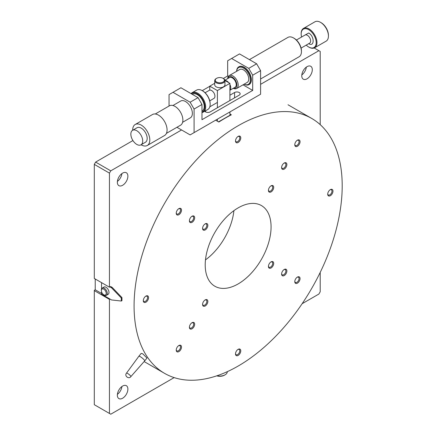 <?xml version="1.0" encoding="UTF-8"?>
<svg xmlns="http://www.w3.org/2000/svg" width="436" height="436" viewBox="0 0 436 436"><rect width="100%" height="100%" fill="white"/><g stroke="black" fill="none" stroke-linecap="round" stroke-linejoin="round"><path stroke-width="0.65" d="M238.143 207.879A46.57 26.89 -60 0 1 261.426 205.569A46.57 26.89 -60 0 1 268.565 242.89A46.57 26.89 -60 0 1 238.143 283.929A46.57 26.89 -60 0 1 214.855 286.234A46.57 26.89 -60 0 1 207.716 248.918A46.57 26.89 -60 0 1 238.143 207.879M205.481 259.883A46.57 26.89 120 0 0 233.919 210.632M235.522 353.58A3.019 1.744 120 0 0 236.132 354.697A3.019 1.744 120 0 0 237.642 354.55A3.019 1.744 120 0 0 239.778 350.849A3.019 1.744 120 0 0 239.151 349.47A3.019 1.744 120 0 0 237.876 349.498M240.776 350.849A3.728 2.153 -60 0 1 238.143 355.416A3.728 2.153 -60 0 1 235.505 353.89A3.728 2.153 -60 0 1 238.143 349.329A3.728 2.153 -60 0 1 240.776 350.849M145.935 296.093L145.935 296.093A3.728 2.153 -60 0 1 148.567 297.614A3.728 2.153 -60 0 1 145.935 302.181A3.728 2.153 -60 0 1 143.302 300.655A3.728 2.153 -60 0 1 145.935 296.093L145.935 296.093M143.313 300.344A3.019 1.744 120 0 0 143.924 301.461A3.019 1.744 120 0 0 145.433 301.314A3.019 1.744 120 0 0 147.406 298.655A3.019 1.744 120 0 0 146.948 296.235A3.019 1.744 120 0 0 145.673 296.262M235.522 140.643A3.019 1.744 120 0 0 236.132 141.76A3.019 1.744 120 0 0 237.642 141.607A3.019 1.744 120 0 0 239.778 137.912A3.019 1.744 120 0 0 239.151 136.528A3.019 1.744 120 0 0 237.876 136.555M240.776 137.912A3.728 2.153 -60 0 1 238.143 142.474A3.728 2.153 -60 0 1 235.505 140.953A3.728 2.153 -60 0 1 238.143 136.392A3.728 2.153 -60 0 1 240.776 137.912M271.072 185.823L271.072 185.823A3.728 2.153 -60 0 1 273.704 187.344A3.728 2.153 -60 0 1 271.072 191.905A3.728 2.153 -60 0 1 268.434 190.385A3.728 2.153 -60 0 1 271.072 185.823L271.072 185.823M268.451 190.074A3.019 1.744 120 0 0 269.061 191.191A3.019 1.744 120 0 0 270.571 191.044A3.019 1.744 120 0 0 272.544 188.379A3.019 1.744 120 0 0 272.08 185.959A3.019 1.744 120 0 0 270.81 185.987M271.072 261.873L271.072 261.873A3.728 2.153 -60 0 1 273.704 263.393A3.728 2.153 -60 0 1 271.072 267.955A3.728 2.153 -60 0 1 268.434 266.434A3.728 2.153 -60 0 1 271.072 261.873L271.072 261.873M268.451 266.124A3.019 1.744 120 0 0 269.061 267.241A3.019 1.744 120 0 0 270.571 267.094A3.019 1.744 120 0 0 272.544 264.429A3.019 1.744 120 0 0 272.08 262.009A3.019 1.744 120 0 0 270.81 262.041M205.209 299.897L205.209 299.897A3.728 2.153 -60 0 1 207.847 301.418A3.728 2.153 -60 0 1 205.209 305.979A3.728 2.153 -60 0 1 202.577 304.459A3.728 2.153 -60 0 1 205.209 299.897L205.209 299.897M202.587 304.148A3.019 1.744 120 0 0 203.203 305.265A3.019 1.744 120 0 0 204.713 305.118A3.019 1.744 120 0 0 206.686 302.453A3.019 1.744 120 0 0 206.223 300.033A3.019 1.744 120 0 0 204.947 300.066M205.209 223.848L205.209 223.848A3.728 2.153 -60 0 1 207.847 225.368A3.728 2.153 -60 0 1 205.209 229.93A3.728 2.153 -60 0 1 202.577 228.41A3.728 2.153 -60 0 1 205.209 223.848L205.209 223.848M202.587 228.099A3.019 1.744 120 0 0 203.203 229.216A3.019 1.744 120 0 0 204.713 229.069A3.019 1.744 120 0 0 206.686 226.404A3.019 1.744 120 0 0 206.223 223.984A3.019 1.744 120 0 0 204.947 224.011M281.623 167.261A3.019 1.744 120 0 0 282.234 168.378A3.019 1.744 120 0 0 283.743 168.225A3.019 1.744 120 0 0 285.88 164.53A3.019 1.744 120 0 0 285.253 163.146A3.019 1.744 120 0 0 283.983 163.173M286.877 164.53A3.728 2.153 -60 0 1 284.245 169.092A3.728 2.153 -60 0 1 281.607 167.571A3.728 2.153 -60 0 1 284.245 163.01A3.728 2.153 -60 0 1 286.877 164.53M284.245 269.475L284.245 269.475A3.728 2.153 -60 0 1 286.877 271.001A3.728 2.153 -60 0 1 284.245 275.563A3.728 2.153 -60 0 1 281.607 274.042A3.728 2.153 -60 0 1 284.245 269.475L284.245 269.475M281.623 273.732A3.019 1.744 120 0 0 282.234 274.849A3.019 1.744 120 0 0 283.743 274.696A3.019 1.744 120 0 0 285.716 272.037A3.019 1.744 120 0 0 285.253 269.617A3.019 1.744 120 0 0 283.983 269.644M192.036 322.711L192.036 322.711A3.728 2.153 -60 0 1 194.674 324.231A3.728 2.153 -60 0 1 192.036 328.798A3.728 2.153 -60 0 1 189.404 327.273A3.728 2.153 -60 0 1 192.036 322.711L192.036 322.711M189.415 326.962A3.019 1.744 120 0 0 190.031 328.079A3.019 1.744 120 0 0 191.54 327.932A3.019 1.744 120 0 0 193.513 325.272A3.019 1.744 120 0 0 193.05 322.853A3.019 1.744 120 0 0 191.775 322.88M189.415 220.496A3.019 1.744 120 0 0 190.031 221.613A3.019 1.744 120 0 0 191.54 221.461A3.019 1.744 120 0 0 193.671 217.76A3.019 1.744 120 0 0 193.05 216.381A3.019 1.744 120 0 0 191.775 216.409M194.674 217.76A3.728 2.153 -60 0 1 192.036 222.327A3.728 2.153 -60 0 1 189.404 220.807A3.728 2.153 -60 0 1 192.036 216.24A3.728 2.153 -60 0 1 194.674 217.76M297.417 140.19L297.417 140.19A3.728 2.153 -60 0 1 300.05 141.716A3.728 2.153 -60 0 1 297.417 146.278A3.728 2.153 -60 0 1 294.78 144.757A3.728 2.153 -60 0 1 297.417 140.19L297.417 140.19M294.796 144.447A3.019 1.744 120 0 0 295.406 145.564A3.019 1.744 120 0 0 296.916 145.411A3.019 1.744 120 0 0 298.889 142.752A3.019 1.744 120 0 0 298.426 140.332A3.019 1.744 120 0 0 297.15 140.359M297.417 277.083L297.417 277.083A3.728 2.153 -60 0 1 300.05 278.604A3.728 2.153 -60 0 1 297.417 283.166A3.728 2.153 -60 0 1 294.78 281.645A3.728 2.153 -60 0 1 297.417 277.083L297.417 277.083M294.796 281.334A3.019 1.744 120 0 0 295.406 282.452A3.019 1.744 120 0 0 296.916 282.305A3.019 1.744 120 0 0 298.889 279.64A3.019 1.744 120 0 0 298.426 277.22A3.019 1.744 120 0 0 297.15 277.252M178.864 345.525L178.864 345.525A3.728 2.153 -60 0 1 181.501 347.051A3.728 2.153 -60 0 1 178.864 351.612A3.728 2.153 -60 0 1 176.231 350.092A3.728 2.153 -60 0 1 178.864 345.525L178.864 345.525M176.242 349.781A3.019 1.744 120 0 0 176.858 350.898A3.019 1.744 120 0 0 178.368 350.746A3.019 1.744 120 0 0 180.34 348.086A3.019 1.744 120 0 0 179.877 345.666A3.019 1.744 120 0 0 178.602 345.694M178.864 208.637L178.864 208.637A3.728 2.153 -60 0 1 181.501 210.157A3.728 2.153 -60 0 1 178.864 214.719A3.728 2.153 -60 0 1 176.231 213.199A3.728 2.153 -60 0 1 178.864 208.637L178.864 208.637M176.242 212.888A3.019 1.744 120 0 0 176.858 214.005A3.019 1.744 120 0 0 178.368 213.858A3.019 1.744 120 0 0 180.34 211.193A3.019 1.744 120 0 0 179.877 208.773A3.019 1.744 120 0 0 178.602 208.806M330.346 189.627L330.346 189.627A3.728 2.153 -60 0 1 332.979 191.148A3.728 2.153 -60 0 1 330.346 195.71A3.728 2.153 -60 0 1 327.714 194.189A3.728 2.153 -60 0 1 330.346 189.627L330.346 189.627M327.725 193.878A3.019 1.744 120 0 0 328.335 194.996A3.019 1.744 120 0 0 329.845 194.843A3.019 1.744 120 0 0 331.818 192.183A3.019 1.744 120 0 0 331.355 189.764A3.019 1.744 120 0 0 330.085 189.791M138.828 356.305L141.177 353.383L142.779 353.819L146.987 358.049L144.638 360.975A3.728 0.785 -141.2 0 0 144.638 360.975A3.728 0.785 -141.2 0 0 143.488 359.15A3.728 0.785 -141.2 0 0 140.414 356.762A3.728 0.785 -141.2 0 0 138.828 356.305A3.728 0.785 -141.2 0 0 138.822 356.31L126.489 373.14A2.796 0.589 38.8 0 1 126.495 373.134A2.796 0.589 38.8 0 1 127.683 373.483A2.796 0.589 38.8 0 1 129.983 375.271A2.796 0.589 38.8 0 1 130.849 376.639A2.796 0.589 38.8 0 1 130.844 376.644L144.632 360.981M238.143 125.742A147.161 84.966 120 0 0 142 255.425A147.161 84.966 120 0 0 164.557 373.352A147.161 84.966 120 0 0 238.143 366.06A147.161 84.966 120 0 0 334.281 236.377A147.161 84.966 120 0 0 311.724 118.456A147.161 84.966 120 0 0 238.143 125.742M230.164 115.431L229.908 113.981L231.358 114.821A147.161 84.966 120 0 0 225.101 118.216A147.161 84.966 120 0 0 218.845 122.042L215.624 120.183M223.455 78.556L223.058 78.327L223.455 78.556A5.123 2.959 180 0 1 224.954 80.644L224.954 84.753A5.123 2.959 180 0 1 221.793 87.483A5.123 2.959 180 0 1 216.207 86.846A5.123 2.959 180 0 1 214.708 84.753L214.708 80.644A5.123 2.959 180 0 1 216.207 78.556L216.605 78.327A4.562 2.632 180 0 1 223.058 78.327L223.058 78.327A4.562 2.632 180 0 1 223.058 82.05A4.562 2.632 180 0 1 216.605 82.05A4.562 2.632 180 0 1 216.605 78.327M224.954 80.644A5.123 2.959 180 0 1 221.793 83.38A5.123 2.959 180 0 1 216.207 82.736A5.123 2.959 180 0 1 214.708 80.644M217.03 375.75A7.45 4.3 0 0 0 225.101 374.807A7.45 4.3 0 0 0 227.281 371.766L227.281 371.674M216.752 375.843A6.518 3.766 0 0 0 224.442 375.189L225.101 374.807M217.395 121.208L217.395 119.164M217.395 107.757L217.395 90.568L209.754 86.159L209.754 90.143M205.084 92.754L209.307 90.317A4.66 2.687 -120 0 1 211.64 90.546A4.66 2.687 -120 0 1 214.681 94.65A4.66 2.687 -120 0 1 213.967 98.383L209.754 100.874M224.943 80.48L229.908 83.347L229.908 100.531M229.908 111.938L229.908 113.981M214.708 83.298L209.754 86.159M217.395 90.568L229.908 83.347M218.523 121.857L229.908 115.284M122.62 173.119A7.45 4.3 -60 0 1 126.347 172.754A7.45 4.3 -60 0 1 127.486 178.722A7.45 4.3 -60 0 1 122.62 185.289A7.45 4.3 -60 0 1 118.897 185.66A7.45 4.3 -60 0 1 117.753 179.686A7.45 4.3 -60 0 1 122.62 173.119M117.398 181.403A7.45 4.3 120 0 0 121.916 173.583M307.031 66.654A7.45 4.3 -60 0 1 310.759 66.283A7.45 4.3 -60 0 1 311.898 72.256A7.45 4.3 -60 0 1 307.031 78.823A7.45 4.3 -60 0 1 303.303 79.189A7.45 4.3 -60 0 1 302.164 73.221A7.45 4.3 -60 0 1 307.031 66.654M301.81 74.938A7.45 4.3 120 0 0 306.323 67.117M122.62 386.062A7.45 4.3 -60 0 1 126.347 385.691A7.45 4.3 -60 0 1 127.486 391.664A7.45 4.3 -60 0 1 122.62 398.232A7.45 4.3 -60 0 1 118.897 398.597A7.45 4.3 -60 0 1 117.753 392.629A7.45 4.3 -60 0 1 122.62 386.062M117.398 394.346A7.45 4.3 120 0 0 121.916 386.525M260.597 78.987L299.118 56.751A11.178 6.453 -120 0 0 301.434 51.633A11.178 6.453 -120 0 0 293.532 37.943L293.532 37.943A11.178 6.453 -120 0 0 287.94 37.392L249.425 59.628M172.923 105.517L180.673 101.043A9.685 5.592 60 0 1 185.518 101.523A9.685 5.592 60 0 1 191.845 110.057A9.685 5.592 60 0 1 190.363 117.818L182.613 122.293M101.348 290.583L101.348 289.973A4.191 2.42 60 0 1 102.215 288.054A4.191 2.42 60 0 1 104.313 288.261A4.191 2.42 60 0 1 107.049 291.957A4.191 2.42 60 0 1 106.406 295.314A4.191 2.42 60 0 1 104.313 295.107L103.784 294.801A3.444 1.989 60 0 1 101.348 290.583A3.444 1.989 60 0 1 103.784 289.172A3.444 1.989 60 0 1 106.221 293.395A3.444 1.989 60 0 1 103.784 294.801L104.313 295.107M102.215 288.054L103.926 287.062A4.191 2.42 60 0 1 106.024 287.275A4.191 2.42 60 0 1 108.76 290.965A4.191 2.42 60 0 1 108.117 294.322L106.406 295.314M239.195 106.58L240.149 106.024M229.908 95.212L234.584 92.508A3.259 1.88 180 0 1 239.195 92.508A3.259 1.88 180 0 1 240.149 93.838A3.259 1.88 180 0 1 239.195 95.173L210.217 111.899A3.259 1.88 180 0 1 204.827 111.185M236.628 71.319A10.246 5.913 60 0 1 238.748 66.866A10.246 5.913 60 0 1 243.871 67.373A10.246 5.913 60 0 1 250.564 76.404A10.246 5.913 60 0 1 248.994 84.611A10.246 5.913 60 0 1 244.078 84.224M238.879 66.795A10.246 5.913 60 0 1 239.01 66.713A10.246 5.913 60 0 1 244.133 67.22A10.246 5.913 60 0 1 250.825 76.251A10.246 5.913 60 0 1 249.256 84.459A10.246 5.913 60 0 1 249.125 84.535M201.982 111.109L202.217 110.973A9.685 5.592 -120 0 0 203.699 103.212A9.685 5.592 -120 0 0 197.372 94.677A9.685 5.592 -120 0 0 192.527 94.198L192.298 94.329M301.434 51.633L301.434 50.87A10.246 5.913 -120 0 0 294.191 38.324A10.246 5.913 -120 0 0 294.186 38.324L293.532 37.943L294.191 38.324M236.655 71.302A9.685 5.592 60 0 1 243.473 68.06A9.685 5.592 60 0 1 250.319 79.554A9.685 5.592 60 0 1 244.106 84.208M166.427 133.356L180.569 125.192A11.178 6.453 -120 0 0 182.281 116.238A11.178 6.453 -120 0 0 174.978 106.389A11.178 6.453 -120 0 0 169.391 105.834L155.254 113.998M201.982 112.09A10.617 6.131 -120 0 0 204.473 103.872A10.617 6.131 -120 0 0 197.372 93.914A10.617 6.131 -120 0 0 191.448 93.838M201.982 112.51A11.178 6.453 -120 0 0 203.356 112.036A11.178 6.453 -120 0 0 205.067 103.081A11.178 6.453 -120 0 0 197.77 93.233A11.178 6.453 -120 0 0 192.178 92.677A11.178 6.453 -120 0 0 191.082 93.631M227.679 78.633A7.45 4.3 60 0 1 229.211 75.597A7.45 4.3 60 0 1 232.938 75.968A7.45 4.3 60 0 1 237.805 82.535A7.45 4.3 60 0 1 236.661 88.503A7.45 4.3 60 0 1 233.265 88.317M236.661 88.503L247.201 82.42A7.45 4.3 -120 0 0 248.346 76.453A7.45 4.3 -120 0 0 243.473 69.885A7.45 4.3 -120 0 0 239.751 69.515L229.211 75.597M203.356 112.036L207.836 109.452A11.178 6.453 -120 0 0 210.152 104.335A11.178 6.453 -120 0 0 202.244 90.644L202.244 90.644A11.178 6.453 -120 0 0 196.658 90.094L192.178 92.677M132.686 130.25A12.11 6.992 60 0 1 135.193 124.505A12.11 6.992 60 0 1 141.248 125.105A12.11 6.992 60 0 1 149.156 135.776A12.11 6.992 60 0 1 147.303 145.477A12.11 6.992 60 0 1 141.248 144.877A12.11 6.992 60 0 1 141.068 144.774M147.303 145.477L164.568 135.509A12.11 6.992 -120 0 0 166.421 125.802A12.11 6.992 -120 0 0 158.513 115.137A12.11 6.992 -120 0 0 152.458 114.537L135.193 124.505M227.805 78.562A6.518 3.766 60 0 1 232.279 77.107A6.518 3.766 60 0 1 236.857 84.426A6.518 3.766 60 0 1 233.396 88.241M210.152 104.335L210.152 103.877A10.617 6.131 -120 0 0 202.642 90.873L202.244 90.644L209.754 86.312M308.677 29.653A10.617 6.131 60 0 1 316.187 42.657A10.617 6.131 60 0 1 308.677 46.995L309.075 47.224A11.178 6.453 -120 0 0 314.661 47.775A11.178 6.453 -120 0 0 316.373 38.82A11.178 6.453 -120 0 0 309.075 28.972A11.178 6.453 -120 0 0 303.483 28.416A11.178 6.453 -120 0 0 301.167 33.534L301.167 33.992A10.617 6.131 60 0 1 308.677 29.653M136.779 130.724A8.382 4.84 60 0 1 142.256 138.114A8.382 4.84 60 0 1 140.97 144.828A8.382 4.84 60 0 1 136.779 144.414A8.382 4.84 60 0 1 131.301 137.029A8.382 4.84 60 0 1 132.588 130.31A8.382 4.84 60 0 1 136.779 130.724M140.97 144.828L145.439 142.25A8.382 4.84 -120 0 0 146.725 135.531A8.382 4.84 -120 0 0 141.248 128.146A8.382 4.84 -120 0 0 137.057 127.732L132.588 130.31M224.954 80.486A5.586 3.226 60 0 1 226.818 81.02A5.586 3.226 60 0 1 228.682 82.638M229.908 84.524A5.586 3.226 60 0 1 229.908 90.214M229.908 90.252L235.075 87.271A5.586 3.226 -120 0 0 235.93 82.796A5.586 3.226 -120 0 0 232.279 77.87A5.586 3.226 -120 0 0 229.483 77.592L224.905 80.235M314.661 47.775L326.123 41.158A11.178 6.453 -120 0 0 328.433 36.041A11.178 6.453 -120 0 0 320.531 22.356L320.531 22.356A11.178 6.453 -120 0 0 314.945 21.8L303.483 28.416M328.433 36.041L328.433 35.283A10.246 5.913 -120 0 0 321.19 22.732L320.531 22.356L321.19 22.732M95.222 278.986L95.222 289.782L94.301 290.316L94.301 404.695L110.766 414.2L174.155 377.603M94.301 164.377L94.301 278.451L109.447 287.199L109.447 173.119L94.301 164.377L95.615 162.094L94.301 164.377M132.931 140.55L95.615 162.094L110.766 170.841L109.447 173.119M95.222 289.782L101.544 293.433M314.225 47.993L318.885 50.685L260.597 84.333M176.934 127.29L181.567 129.961L110.766 170.841M302.126 303.718L318.885 294.044L320.204 291.76L320.204 272.407M320.204 124.636L320.204 51.443L318.885 50.685M94.301 290.621L109.447 299.363L109.447 413.437M109.447 299.363L109.976 299.058L111.523 299.952L121.301 301.036L121.301 297.995L111.523 287.787L109.976 286.893L109.447 287.199M101.544 282.632L101.544 288.855M101.544 291.804L101.544 294.191L109.976 299.058M109.976 286.893L110.635 286.512L112.183 287.406L111.523 287.787M181.567 129.961L190.129 134.904L194.08 132.626L194.08 109.049L190.129 102.204L173.005 92.318L169.054 94.601L169.054 106.03M243.021 84.835L252.695 90.416L252.695 75.21L248.743 68.365L231.62 58.479L227.668 60.757L227.668 75.968L223.325 78.48M194.08 132.626L260.597 94.22L260.597 70.643L256.646 63.798L239.522 53.911L231.62 58.479M206.817 125.274L210.217 123.312M121.301 301.036L121.96 300.655L121.96 297.614L112.183 287.406M227.668 75.968L228.377 76.376M194.08 109.049L201.982 104.487L198.031 97.642L180.907 87.756L173.005 92.318M201.982 104.487L201.982 119.698L252.695 90.416M209.798 106.82L217.395 102.433M260.597 70.643L252.695 75.21M248.743 68.365L256.646 63.798M198.031 97.642L190.129 102.204M121.301 297.995L121.96 297.614M309.075 47.224L308.677 46.995A10.617 6.131 60 0 1 306.236 45.11M301.576 37.044A10.617 6.131 60 0 1 301.167 33.992M304.066 35.61L308.677 33C314.623 36.133 314.623 47.382 308.677 43.649M301.08 48.091L309.691 43.115A4.66 2.687 -120 0 0 310.405 39.387A4.66 2.687 -120 0 0 307.358 35.283A4.66 2.687 -120 0 0 305.031 35.049L296.42 40.019M234.584 97.833L234.584 92.508M205.607 110.739L205.607 111.899M144.125 361.553L164.557 373.352M288.011 104.765L311.724 118.456M126.495 373.134C124.064 375.805 128.8 379.571 130.849 376.639M202.642 90.873L202.244 90.644"/></g></svg>

